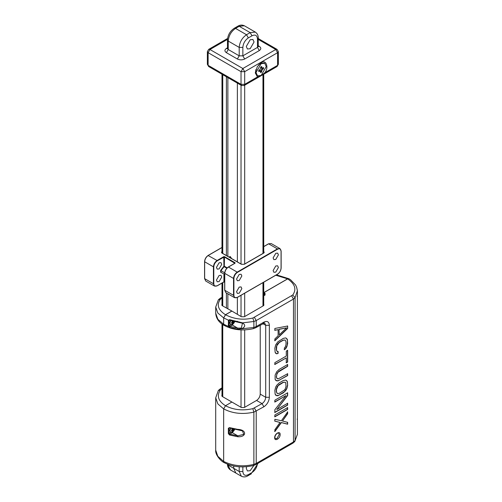 <?xml version="1.0" encoding="UTF-8"?>
<svg xmlns="http://www.w3.org/2000/svg" width="502" height="502" viewBox="0 0 502 502"><rect width="100%" height="100%" fill="white"/><g stroke="black" fill="none" stroke-linecap="round" stroke-linejoin="round"><path stroke-width="0.75" d="M221.991 395.174L221.777 395.701L222.38 396.549L231.886 402.039L225.492 405.729L223.66 408.898L223.66 461.457C233.154 466 243.225 466.967 253.88 464.375L256.215 463.44L293.482 441.929L295.088 440.587L297.422 434.299L297.41 290.645L295.088 297.692L293.482 299.048L256.215 320.565L256.215 326.564L263.883 322.14C267.19 320.634 269.016 321.688 269.367 325.302L269.367 397.289L265.709 397.289C265.476 399.968 264.259 402.077 262.05 403.621L252.832 408.666C242.679 410.906 233.568 409.933 225.492 405.729L231.886 402.039L241.393 407.524L244.317 407.524L256.566 400.452C258.775 398.914 259.992 396.8 260.224 394.12L260.224 325.127M221.991 304.413L221.777 304.934L222.38 305.762L231.886 311.058L225.492 314.748L223.66 317.917L225.454 314.729C218.094 309.929 216.406 304.777 220.384 299.274L221.991 298.069M229.615 327.455L229.916 326.444L229.144 325.829L229.207 320.345L228.454 320.194L229.659 319.655L242.165 322.742C245.735 324.857 245.516 326.884 241.512 328.823L237.528 329.149L229.615 327.455L228.347 325.886L228.454 320.194L223.66 317.917L223.66 324.248L224.199 325.434L225.492 325.302M220.416 389.947L221.482 389.05L220.19 388.918L218.364 390.481L220.416 389.947C216.525 395.808 218.219 401.067 225.492 405.729L223.66 408.898L223.66 461.457L224.181 462.631C221.771 461.771 215.057 455.314 215.709 450.131L217.793 456.268L223.66 461.457L224.162 462.624M227.481 464.206L230.374 469.891L235.858 473.053L233.719 468.322L233.719 466.044L233.719 468.322L228.234 465.153L228.234 464.494M275.786 275.247L287.646 278.867L288.939 278.735L287.646 278.867L264.033 292.497L287.677 278.886C295.044 284.007 296.732 289.372 292.754 294.994L252.864 318.03C243.225 320.27 234.108 319.184 225.523 314.773L231.924 311.077L225.523 314.773L223.666 317.917L217.793 312.991L215.709 307.042M279.206 329.343L286.56 327.869L279.206 334.884L279.024 329.237L286.56 327.869M285.738 382.831L286.014 386.364L285.199 388.994L284.377 390.079L279.206 393.373L277.299 393.549L276.483 391.867L276.483 389.408L278.114 385.693L283.291 382.398L285.199 382.223L285.738 382.831M274.851 340.783L287.646 328.471L287.646 326.011L274.851 328.471L274.851 330.316L278.114 329.663L278.114 335.819L274.851 338.938L274.851 340.783M276.753 353.847L278.114 353.37L278.114 351.519L277.299 351.682L276.483 350.001L276.753 345.84L279.206 342.577L283.291 340.224L285.199 340.042L286.014 341.73L286.014 344.497L285.199 347.127L284.377 347.905L284.377 349.75L285.738 348.658L286.83 346.8L287.646 343.556L287.376 339.402L285.738 337.884L283.291 338.373L277.844 341.824L275.667 344.93L274.851 348.175L275.121 352.329L276.753 353.847L277.932 353.264L277.932 351.413M286.284 362.814L287.646 362.024L287.646 350.327L286.284 351.111L286.284 356.037L274.851 362.645L274.851 364.49L286.284 357.888L286.284 362.814M277.844 380.924L287.646 375.571L287.646 373.726L278.114 378.916L276.753 378.163L276.483 377.09L276.753 374.473L278.114 372.145L287.646 366.334L287.646 364.49L279.206 369.365L276.753 371.7L275.121 375.107L275.121 379.418L276.753 380.936L279.024 380.34L287.464 375.465L287.464 373.62M287.646 385.423L287.376 381.576L285.738 380.058L283.291 380.547L279.206 382.907L276.753 385.247L275.667 387.105L274.851 390.349L275.121 394.195L276.753 395.714L277.844 395.701L283.291 392.865L285.738 390.525L286.83 388.667L287.646 385.423L287.194 381.47L286.648 380.554M274.851 400.201L274.851 402.046L286.014 395.601L274.851 409.745L274.851 412.512L287.646 405.127L287.646 403.275L276.753 409.563L287.646 395.582L287.646 392.809L274.851 400.201M274.851 414.978L274.851 416.823L287.646 409.437L287.646 407.586L274.851 414.978M280.022 422.458L274.851 429.75L274.851 431.601L281.384 422.596L287.646 424.209L287.646 422.364L282.475 421.04L287.646 413.742L287.646 411.897L281.384 420.745L274.851 419.283L274.851 421.134L280.022 422.458L274.669 421.027M287.646 328.471L287.464 325.905M274.669 340.682L287.464 328.364M278.114 329.663L274.669 330.216M279.206 334.884L279.024 329.237M277.299 351.682L276.301 349.894L276.301 347.127L277.117 344.497L279.024 342.477L283.109 340.118L285.199 340.042M284.195 349.649L285.556 348.551L287.194 345.144L287.464 340.682L286.648 338.379M275.485 353.138L276.571 353.741M274.669 364.383L286.284 357.888M286.102 362.708L287.464 361.923L287.464 350.22M277.299 378.772L276.301 376.983L277.117 373.13L279.024 371.103L287.464 366.228L287.464 364.383M275.485 380.227L277.662 380.817M275.485 395.005L276.571 395.607L279.024 395.118L284.471 391.667L286.648 388.561L287.464 385.316M277.299 393.549L276.301 391.761L276.301 389.301L277.117 386.672L279.024 384.651L283.109 382.292L285.199 382.223M274.669 412.406L287.464 405.02L287.464 403.175M276.753 409.563L287.464 395.476L287.464 392.708M274.669 401.939L286.014 395.601M274.669 416.716L287.464 409.331L287.464 407.48M274.669 431.494L281.202 422.489L287.464 424.108L287.464 422.257M282.475 421.04L287.464 413.642L287.464 411.791M254.42 317.415L256.215 320.565L253.88 321.481L241.901 322.949L237.521 321.694L237.408 321.255M235.858 473.053L233.719 468.322L239.203 471.485L241.343 476.222L235.858 473.053M288.957 278.748L287.615 278.848L264.002 292.478M231.855 311.039L225.454 314.729L223.66 317.917L223.66 324.248L224.199 325.434C218.872 322.441 216.042 318.35 215.709 313.166L217.868 319.285L223.66 324.248L228.498 326.469L229.238 326.118M297.41 290.645L296.651 287.288M297.416 290.84L296.582 287.088L295.571 284.96L290.602 279.821L288.976 278.761L287.677 278.886L264.065 292.515M237.666 429.348C247.411 429.75 246.382 437.43 237.666 436.734L237.791 435.843L229.834 434.148L229.144 433.49L229.144 428.212L229.834 427.817L229.144 428.212L229.834 427.817L229.514 427.616L237.666 429.348L242.479 430.904L243.759 434.368L237.791 435.843L232.344 432.699L229.834 434.148L229.514 435.002L228.347 433.54L228.347 428.262L229.514 427.616M241.933 322.962L242.479 323.25L241.305 328.132L237.647 328.101L232.344 325.039L229.916 326.444L237.647 328.101L237.528 329.149M229.207 320.345L229.947 320.094L229.207 320.345M229.659 319.655L229.947 320.094L228.347 320.609M263.726 304.394L263.939 304.934L263.33 305.787L244.317 316.768L241.393 316.737L231.924 311.077M263.726 295.898L265.175 294.749M253.88 465.398L250.172 470.694L247.423 470.97L246.287 468.454L246.538 466.709M296.582 287.088L295.571 284.96M232.621 428.633L232.621 429.693L231.704 430.22L231.704 430.854L232.621 430.327L232.621 431.381L233.166 431.061L233.166 430.007L234.083 429.48L234.083 428.846L233.166 429.373L233.166 428.319M233.166 429.373L232.621 428.739M234.083 429.48L233.537 429.166L232.621 429.693L233.166 430.007M233.166 431.061L232.621 430.747L232.621 429.693M232.621 430.327L231.704 430.22M234.083 321.82L234.083 321.186L233.166 321.713L233.166 320.659L232.621 320.979L232.621 322.033L231.704 322.56L231.704 323.194L232.621 322.667L232.621 323.721L233.166 323.407L233.166 322.347L234.083 321.82L233.537 321.506L232.621 322.033L233.166 322.347M233.166 321.713L232.621 320.979M233.166 323.407L232.621 323.087L232.621 322.033M232.621 322.667L231.704 322.56M226.402 76.775L226.402 255.556M226.402 292.961L226.402 308.002M237.371 314.334L237.371 297.422M237.371 261.887L237.371 83.106M227.864 77.615L227.864 256.403M227.864 293.808L227.864 308.818M227.494 39.382L209.949 49.51L242.855 68.51L275.761 49.51L277.054 49.384L258.241 38.522M227.594 38.453L208.656 49.384L209.949 49.51L208.123 52.679L208.123 65.342L241.029 84.342L241.562 85.522L208.656 66.528L207.364 64.287L207.364 51.624L208.123 52.679L241.029 71.673L244.687 71.673L277.593 52.679L278.346 51.624L278.346 64.287L277.593 65.342L264.792 72.734C269.248 67.757 265.922 58.709 261.14 62.813L257.338 66.622L255.286 72.941L257.488 76.95L244.687 84.342L241.029 84.342L241.029 71.673L242.855 68.51L244.687 71.673L244.687 84.342L244.148 85.522L277.054 66.528L277.593 65.342L277.593 52.679L275.761 49.51L258.241 39.394M264.792 72.734L260.845 75.815L257.488 76.95M254.056 41.992L250.172 48.719L247.423 48.989L246.287 46.479L250.172 39.746L252.92 39.476L254.056 41.992M219.092 262.822L220.968 262.634L221.746 264.353L219.092 268.94L217.215 269.128L216.444 267.415L219.092 262.822M239.203 274.431L241.073 274.243L241.851 275.962L239.203 280.555L237.327 280.737L236.549 279.024L239.203 274.431M219.092 275.485L216.444 280.078L217.215 281.791L219.092 281.609L221.746 277.016L220.968 275.303L219.092 275.485M275.761 253.322L273.113 257.915L273.891 259.628L275.761 259.446L278.415 254.853L277.637 253.133L275.761 253.322M275.761 272.109L273.891 272.297L273.113 270.578L275.761 265.985L277.637 265.803L278.415 267.516L275.761 272.109M239.203 293.218L241.851 288.625L241.073 286.912L239.203 287.094L236.549 291.687L237.327 293.406L239.203 293.218M229.132 257.131L230.154 256.466L231.667 258.599M261.14 75.476L266.255 66.609L264.761 63.296L261.14 63.654L256.02 72.52L257.52 75.833L261.14 75.476M261.686 71.993L260.77 71.466L260.77 70.412L261.686 68.824L262.602 69.351L261.686 70.939L261.686 71.993L260.588 72.627L260.325 70.977L258.762 71.573L258.762 70.305L259.678 69.778L260.588 68.19L260.588 67.136L261.686 66.502L261.956 68.153L263.512 67.557L263.512 68.824L262.602 68.09M262.602 69.351L263.512 68.824M258.499 65.059L260.588 63.34L264.209 62.976L264.761 63.296M257.52 75.833L256.974 75.52L255.474 72.206L255.92 69.527M259.678 71.039L258.762 70.512L259.408 70.449L260.325 70.977M261.956 68.153L261.04 67.626L260.77 67.03L261.686 67.557M261.686 68.824L262.602 68.297M221.482 389.05L221.991 388.755M215.709 313.166L215.709 307.08L218.37 299.813L220.384 299.274M269.367 397.289C269.016 401.305 267.19 404.474 263.883 406.789L253.88 412.136C242.661 414.621 232.589 413.541 223.66 408.898L217.868 403.934L215.709 397.816L215.709 450.131M218.37 299.813L220.19 298.27L221.451 298.383M254.388 408.044L256.215 411.213L256.215 463.44L255.681 464.626L292.948 443.109L294.762 441.565L297.422 434.337M292.948 443.109L293.482 441.929L293.482 299.048L291.687 295.898M280.154 434.544C280.304 438.541 274.519 441.879 274.669 437.713C274.519 433.715 280.304 430.377 280.154 434.544M263.883 406.789L262.05 403.621L256.566 400.452M224.237 462.662L224.237 462.662C232.966 467.073 242.711 468.021 253.485 465.511L253.88 464.375L253.88 412.136L252.832 408.666M252.864 318.03L253.88 321.481L253.88 327.486L256.215 326.564L255.681 327.75L264.636 322.937L265.709 325.302L265.709 397.289L260.224 394.12M292.754 294.994L295.088 297.692L295.088 440.587L294.768 441.565M278.566 433.069L279.237 434.544L276.953 438.503L275.334 438.666L274.858 437.449C275.366 433.113 279.526 432.36 278.566 433.069M239.203 466.785L239.203 471.485L242.855 471.485C243.206 475.105 245.032 476.16 248.339 474.654L251.998 472.545C255.305 470.23 257.137 467.067 257.482 463.045M241.305 328.132L241.512 328.823L253.88 327.486L253.472 328.628C242.686 331.075 232.928 330.015 224.199 325.434M237.666 436.734L229.514 435.002M228.347 428.262L229.144 428.212M228.347 433.54L231.177 432.322M234.898 429.216L232.344 432.699L231.886 431.908M228.347 325.886L231.177 324.662M234.93 321.443L232.344 325.039L231.886 324.248M263.883 322.14L263.343 323.319M269.367 325.302L265.709 325.302L262.81 323.633M242.855 466.898L242.855 471.485M251.998 472.545L258.172 463.189M248.339 474.654L247.806 475.84L251.464 473.725M229.878 430.534L230.613 428.206M230.569 432.084L229.878 430.641L230.675 428.225M232.288 428.664L231.435 430.691L232.897 431.538L234.352 429.116M230.782 428.256L229.972 430.691L230.613 432.115L232.683 432.009L234.095 430.54L234.61 429.16M229.878 322.874L230.675 320.464M230.569 324.43L229.878 322.981L230.738 320.477M232.376 320.916L231.435 323.037L232.897 323.878L234.359 321.343M230.845 320.508L229.972 323.037L230.613 324.455L232.683 324.355L234.095 322.88L234.622 321.393M244.687 85.215L244.687 264.002M244.687 293.199L244.687 316.555M244.687 329.896L244.687 407.317M241.029 85.215L241.029 264.002M241.029 295.314L241.029 316.517M241.029 329.896L241.029 407.317M222.75 74.66L222.75 253.447M222.75 282.645L222.75 305.963M222.75 324.53L222.75 396.762M262.966 74.66L262.966 253.447M262.966 282.645L262.966 306M227.475 47.834L226.402 48.456C224.432 49.861 224.432 51.273 226.402 52.679L237.371 59.01C239.812 60.146 242.246 60.146 244.687 59.01L259.308 50.564C261.285 49.158 261.285 47.753 259.308 46.347L258.241 45.726M259.308 50.564L257.482 47.401L258.241 46.347L258.329 46.711L258.015 46.473M259.308 46.347L258.273 46.573M227.695 48.581L227.387 48.819L227.475 48.456L228.234 49.51L239.203 55.841L242.855 55.841L257.482 47.401L257.482 38.955C257.137 35.341 255.305 34.28 251.998 35.793L248.339 37.901C245.032 40.21 243.206 43.379 242.855 47.401L242.855 55.841L244.687 59.01M226.402 48.456L227.444 48.681M226.402 52.679L228.234 49.51L228.234 41.07C228.699 35.705 231.133 31.482 235.545 28.401L239.203 26.292L244.374 25.778L255.342 32.109L250.172 32.624L251.998 35.793M227.475 48.456L227.475 40.009L228.234 41.07L239.203 47.401L242.855 47.401M227.475 40.009C227.826 34.996 230.085 31.086 234.252 28.275L235.545 28.401L246.513 34.732L250.172 32.624L239.203 26.292L237.91 26.16C239.981 24.874 242.133 24.742 244.374 25.778M258.241 46.347L258.241 37.901L257.482 38.955M237.371 59.01L239.203 55.841L239.203 47.401C239.667 42.036 242.102 37.819 246.513 34.732L248.339 37.901M277.411 274.217L237.371 297.335C235.281 298.288 234.12 297.623 233.901 295.327L233.901 278.441C234.12 275.893 235.281 273.891 237.371 272.423L277.593 249.205C279.689 248.252 280.844 248.917 281.064 251.213L281.064 268.099C280.844 270.647 279.689 272.649 277.593 274.117L237.189 297.441L234.603 297.699L233.537 295.327L233.901 295.327M224.683 282.18L223.886 281.992L217.209 285.845L214.498 286.084L217.084 285.833L223.936 281.873L224.683 282.093L223.754 281.98L217.266 285.726C215.17 286.68 214.009 286.008 213.789 283.718L213.789 266.832C214.009 264.284 215.17 262.282 217.266 260.814L224.3 256.961L234.905 263.299L235.087 262.766L235.087 263.192L228.416 267.045L237.189 272.109L277.411 248.892L277.593 249.205M221.991 247.53L208.305 255.43C206.102 256.974 204.885 259.082 204.653 261.768L213.425 266.832L213.425 283.718L204.653 278.654L205.72 281.02L214.498 286.084L213.425 283.718L213.789 283.718M204.653 278.654L204.653 261.555C204.872 259.007 206.027 257.005 208.123 255.537L217.084 260.5L223.754 256.647L224.488 256.647L235.087 262.766M228.416 267.045L228.416 267.045C226.214 268.583 224.99 270.697 224.758 273.377L233.537 278.441L233.537 295.327L224.758 290.263L225.831 292.628L234.603 297.699L237.32 297.454L277.537 274.23C279.727 272.724 280.932 270.647 281.139 267.993L281.139 251.107L279.997 248.634L281.064 251M224.758 290.263L224.758 273.163C224.978 270.616 226.138 268.614 228.234 267.146M223.936 281.873L223.936 273.879M221.162 272.272L220.654 272.228L220.654 270.402L223.936 266.192L223.754 256.647M268.633 243.821L277.411 248.892L279.997 248.634L271.218 243.564L268.633 243.821L263.726 246.658M263.726 251.226L263.883 253.008L244.317 264.297L241.393 264.297L221.834 253.008L221.991 251.226M213.789 266.832L213.425 266.832C213.657 264.152 214.875 262.038 217.084 260.5L217.266 260.814M224.488 256.647L224.3 266.192L223.936 266.192M233.901 278.441L233.537 278.441C233.769 275.761 234.986 273.653 237.189 272.109L237.371 272.423M224.3 281.873L224.3 274.086M227.186 267.861L224.3 266.192L224.118 266.662L223.848 266.43M224.683 274.305L220.654 272.228M220.93 272.097L220.654 270.402M224.701 272.818L220.93 270.634L224.118 266.662L226.829 268.225M221.846 252.995L221.489 252.374L221.991 251.646M221.834 251.314L222.016 251.634M263.883 251.314L263.701 251.634M263.726 251.646L264.228 252.374L263.87 252.995M260.77 70.412L261.686 70.939M263.726 294.787L264.792 294.166L264.792 295.276M263.726 293.94L264.428 293.538L264.792 294.166L265.175 293.639L263.726 292.321M264.428 293.538L264.428 292.904L263.726 292.497M264.428 292.904L264.792 293.112M220.19 388.918L221.991 387.877M276.47 274.851L288.976 278.761M220.19 298.27L221.991 297.228M230.374 469.891C228.36 468.466 227.393 466.54 227.475 464.099M218.364 390.481L215.709 397.816M253.485 465.511L255.681 464.626M297.41 419.578L297.102 419.151M297.422 419.71L297.422 414.533M229.345 427.88L242.479 430.904M229.37 320.207L242.479 323.25M253.472 328.628L255.681 327.75M241.343 476.222C243.583 477.258 245.735 477.126 247.806 475.84M297.41 296.619L297.102 296.193M297.422 296.751L297.422 291.58M230.613 432.115L229.803 430.521L230.569 428.193M230.613 324.455L229.803 322.868L230.625 320.445M221.991 74.221L221.991 253.008L221.489 252.374M221.991 283.084L221.991 305.454M221.991 323.997L221.991 396.235M263.726 74.221L263.726 253.008L244.192 264.284L241.525 264.284L221.966 252.995M263.726 282.206L263.726 305.473M208.656 66.528L207.364 64.287M208.656 49.384L207.364 51.624M277.054 66.528L278.346 64.287M277.054 49.384L278.346 51.624M241.562 85.522L244.148 85.522M234.252 28.275L237.91 26.16M258.241 37.901C258.323 35.46 257.357 33.534 255.342 32.109M221.991 247.442L208.179 255.418C205.989 256.93 204.785 259.007 204.571 261.661L204.571 278.547L205.72 281.02M234.98 263.192L228.284 267.033C226.095 268.539 224.896 270.616 224.683 273.27L224.683 290.156L225.831 292.628M263.726 246.57L268.507 243.809L271.218 243.564M264.228 252.374L263.751 252.995M230.117 256.478L229.056 257.087"/></g></svg>
